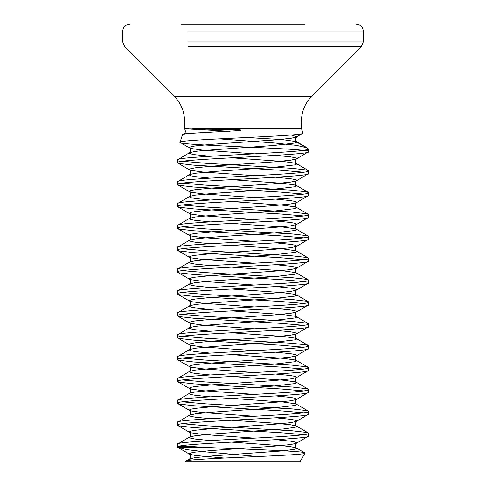 <?xml version="1.0" encoding="UTF-8"?>
<svg xmlns="http://www.w3.org/2000/svg" width="486" height="486" viewBox="0 0 486 486"><rect width="100%" height="100%" fill="white"/><g stroke="black" fill="none" stroke-linecap="round" stroke-linejoin="round"><path stroke-width="0.73" d="M301.448 121.105L184.552 121.105L184.552 128.17L301.448 128.17L301.448 121.105C301.587 111.501 305.008 103.257 311.696 96.362L174.304 96.362L311.696 96.362L361.28 46.784L297.675 46.784M184.552 128.17A1.968 1.968 0 0 1 184.455 128.784L229.896 131.317M301.448 128.17A1.968 1.968 0 0 0 301.545 128.784L302.966 133.109L296.77 136.681L295.707 137.69L295.196 139.415L296.77 142.149L308.057 148.667L307.322 147.938L296.667 145.417L275.313 143.054L219.113 138.868M184.23 134.136L183.933 133.857L182.493 134.768C182.936 134.039 188.501 133.395 199.181 132.836L240.187 130.558C243.279 129.884 237.551 129.695 236.324 129.634L184.413 128.899M182.493 134.768L180.027 142.307C176.758 139.312 307.328 136.25 302.966 133.109L296.436 137.076L290.616 138.364L273.545 140.047L212.455 144.257L195.384 145.934L190.791 146.778L189.23 147.616L190.791 148.461L202.753 150.144L254.536 153.837M301.107 150.666L305.123 150.053C307.231 149.591 308.209 149.129 308.057 148.667L308.513 150.053A1.968 1.968 0 0 1 308.61 150.666L301.107 150.666C273.831 153.752 173.551 156.838 177.39 159.918L189.564 152.695L189.23 153.084L190.791 153.928L195.384 154.767L210.238 156.273M308.513 150.053L300.658 150.053C272.95 147.519 175.683 144.937 180.027 142.307L189.564 148.011C191.356 147.574 190.403 153.576 189.564 152.695L195.384 151.401L202.753 150.563L273.545 145.514L295.209 142.993L296.77 142.149L296.509 141.639L282.196 139.591L246.56 137.538M300.658 150.053L303.489 150.35M185.719 461.293L185.956 461.7L300.044 461.7L305.014 453.092C307.948 455.716 181.132 458.45 185.719 461.293L185.883 461.02M177.39 159.918L177.39 162.652C173.332 159.007 312.668 155.362 308.61 151.717L296.436 158.946L290.616 160.234L273.545 161.917L212.455 166.127L195.384 167.804L190.791 168.648L189.23 169.486L190.791 170.331L202.753 172.014L254.536 175.707M308.61 151.717L308.61 150.666M182.384 445.595L189.036 446.336L178.453 446.336L177.767 447.32L177.39 446.336L178.453 446.336C188.149 442.904 312.82 439.466 308.61 436.027L296.436 443.256L290.616 444.544L273.545 446.227L212.455 450.437L195.384 452.114L190.791 452.958L189.23 453.796L189.564 454.191L195.384 455.479L224.307 458.031M308.61 436.027L308.61 433.293C312.668 436.938 173.332 440.583 177.39 444.228L189.564 437.005L189.23 437.394L190.791 438.238L195.384 439.077L210.238 440.583M177.39 446.336L177.39 444.228M308.61 414.157L308.61 411.423C312.668 415.068 173.332 418.713 177.39 422.358L177.39 425.092C173.332 421.447 312.668 417.802 308.61 414.157L296.436 421.386L290.616 422.674L273.545 424.357L212.455 428.567L195.384 430.244L190.791 431.088L189.23 431.926L190.791 432.771L202.753 434.454L254.536 438.147M231.464 398.374L283.247 402.068L295.209 403.751L296.77 404.589L295.209 405.433L273.545 407.954L212.455 412.164L195.384 413.841L189.564 415.135L177.39 422.358M308.61 392.287L308.61 389.553C312.668 393.198 173.332 396.843 177.39 400.488L177.39 403.222C173.332 399.577 312.668 395.932 308.61 392.287L296.436 399.516L290.616 400.804L273.545 402.487L212.455 406.697L195.384 408.374L190.791 409.218L189.23 410.056L190.791 410.901L202.753 412.584L254.536 416.277M231.464 376.504L283.247 380.198L295.209 381.881L296.77 382.719L295.209 383.563L273.545 386.084L212.455 390.294L195.384 391.971L189.564 393.265L177.39 400.488M308.61 370.417L308.61 367.683C312.668 371.328 173.332 374.973 177.39 378.618L177.39 381.352C173.332 377.707 312.668 374.062 308.61 370.417L296.436 377.646L290.616 378.934L273.545 380.617L212.455 384.827L195.384 386.504L190.791 387.348L189.23 388.186L190.791 389.031L202.753 390.714L254.536 394.407M231.464 354.634L283.247 358.328L295.209 360.011L296.77 360.849L295.209 361.693L273.545 364.214L212.455 368.424L195.384 370.101L189.564 371.395L177.39 378.618M308.61 348.547L308.61 345.813C312.668 349.458 173.332 353.103 177.39 356.748L177.39 359.482C173.332 355.837 312.668 352.192 308.61 348.547L296.436 355.776L290.616 357.064L273.545 358.747L212.455 362.957L195.384 364.634L190.791 365.478L189.23 366.316L190.791 367.161L202.753 368.844L254.536 372.537M231.464 332.764L283.247 336.458L295.209 338.141L296.77 338.979L295.209 339.823L273.545 342.344L212.455 346.554L195.384 348.231L189.564 349.525L177.39 356.748M308.61 326.677L308.61 323.943C312.668 327.588 173.332 331.233 177.39 334.878L177.39 337.612C173.332 333.967 312.668 330.322 308.61 326.677L296.436 333.906L290.616 335.194L273.545 336.877L212.455 341.087L195.384 342.764L190.791 343.608L189.23 344.446L190.791 345.291L202.753 346.974L254.536 350.667M231.464 310.894L283.247 314.588L295.209 316.271L296.77 317.109L295.209 317.953L273.545 320.474L212.455 324.684L195.384 326.361L189.564 327.655L177.39 334.878M308.61 304.807L308.61 302.073C312.668 305.718 173.332 309.363 177.39 313.008L177.39 315.742C173.332 312.097 312.668 308.452 308.61 304.807L296.436 312.036L290.616 313.324L273.545 315.007L212.455 319.217L195.384 320.894L190.791 321.738L189.23 322.576L190.791 323.421L202.753 325.104L254.536 328.797M231.464 289.024L283.247 292.718L295.209 294.401L296.77 295.239L295.209 296.083L273.545 298.604L212.455 302.814L195.384 304.491L189.564 305.785L177.39 313.008M308.61 282.937L308.61 280.203C312.668 283.848 173.332 287.493 177.39 291.138L177.39 293.872C173.332 290.227 312.668 286.582 308.61 282.937L296.436 290.166L290.616 291.454L273.545 293.137L212.455 297.347L195.384 299.024L190.791 299.868L189.23 300.706L190.791 301.551L202.753 303.234L254.536 306.927M231.464 267.154L283.247 270.848L295.209 272.531L296.77 273.369L295.209 274.213L273.545 276.734L212.455 280.944L195.384 282.621L189.564 283.915L177.39 291.138M308.61 261.067L308.61 258.333C312.668 261.978 173.332 265.623 177.39 269.268L177.39 272.002C173.332 268.357 312.668 264.712 308.61 261.067L296.436 268.296L290.616 269.584L273.545 271.267L212.455 275.477L195.384 277.154L190.791 277.998L189.23 278.836L190.791 279.681L202.753 281.364L254.536 285.057M231.464 245.284L283.247 248.978L295.209 250.661L296.77 251.499L295.209 252.343L273.545 254.864L212.455 259.074L195.384 260.751L189.564 262.045L177.39 269.268M308.61 239.197L308.61 236.463C312.668 240.108 173.332 243.753 177.39 247.398L177.39 250.132C173.332 246.487 312.668 242.842 308.61 239.197L296.436 246.426L290.616 247.714L273.545 249.397L212.455 253.607L195.384 255.284L190.791 256.128L189.23 256.966L190.791 257.811L202.753 259.494L254.536 263.187M231.464 223.414L283.247 227.108L295.209 228.791L296.77 229.629L295.209 230.473L273.545 232.994L212.455 237.204L195.384 238.881L189.564 240.175L177.39 247.398M308.61 217.327L308.61 214.593C312.668 218.238 173.332 221.883 177.39 225.528L177.39 228.262C173.332 224.617 312.668 220.972 308.61 217.327L296.436 224.556L290.616 225.844L273.545 227.527L212.455 231.737L195.384 233.414L190.791 234.258L189.23 235.096L190.791 235.941L202.753 237.624L254.536 241.317M231.464 201.544L283.247 205.238L295.209 206.921L296.77 207.759L295.209 208.603L273.545 211.124L212.455 215.334L195.384 217.011L189.564 218.305L177.39 225.528M308.61 195.457L308.61 192.723C312.668 196.368 173.332 200.013 177.39 203.658L177.39 206.392C173.332 202.747 312.668 199.102 308.61 195.457L296.436 202.686L290.616 203.974L273.545 205.657L212.455 209.867L195.384 211.544L190.791 212.388L189.23 213.226L190.791 214.071L202.753 215.754L254.536 219.447M231.464 179.674L283.247 183.368L295.209 185.051L296.77 185.889L295.209 186.733L273.545 189.254L212.455 193.464L195.384 195.141L189.564 196.435L177.39 203.658M308.61 173.587L308.61 170.853C312.668 174.498 173.332 178.143 177.39 181.788L177.39 184.522C173.332 180.877 312.668 177.232 308.61 173.587L296.436 180.816L290.616 182.104L273.545 183.787L212.455 187.997L195.384 189.674L190.791 190.518L189.23 191.356L190.791 192.201L202.753 193.884L254.536 197.577M231.464 157.804L283.247 161.498L295.209 163.181L296.77 164.019L295.209 164.863L273.545 167.384L212.455 171.594L195.384 173.271L189.564 174.565L177.39 181.788M177.39 425.092L179.298 425.936L193.89 427.619L280.27 432.668L303.616 434.66M182.384 423.725L205.73 425.724L292.11 430.772L306.702 432.455L308.61 433.293M177.39 403.222L179.298 404.066L193.89 405.749L280.27 410.798L303.616 412.79M182.384 401.855L205.73 403.854L292.11 408.902L306.702 410.585L308.61 411.423M177.39 381.352L179.298 382.196L193.89 383.879L280.27 388.928L303.616 390.92M182.384 379.985L205.73 381.984L292.11 387.032L306.702 388.715L308.61 389.553M177.39 359.482L179.298 360.326L193.89 362.009L280.27 367.058L303.616 369.05M182.384 358.115L205.73 360.114L292.11 365.162L306.702 366.845L308.61 367.683M177.39 337.612L179.298 338.456L193.89 340.139L280.27 345.188L303.616 347.18M182.384 336.245L205.73 338.244L292.11 343.292L306.702 344.975L308.61 345.813M177.39 315.742L179.298 316.586L193.89 318.269L280.27 323.318L303.616 325.31M182.384 314.375L205.73 316.374L292.11 321.422L306.702 323.105L308.61 323.943M177.39 293.872L179.298 294.716L193.89 296.399L280.27 301.448L303.616 303.44M182.384 292.505L205.73 294.504L292.11 299.552L306.702 301.235L308.61 302.073M177.39 272.002L179.298 272.846L193.89 274.529L280.27 279.578L303.616 281.57M182.384 270.635L205.73 272.634L292.11 277.682L306.702 279.365L308.61 280.203M177.39 250.132L179.298 250.976L193.89 252.659L280.27 257.708L303.616 259.7M182.384 248.765L205.73 250.764L292.11 255.812L306.702 257.495L308.61 258.333M177.39 228.262L179.298 229.106L193.89 230.789L280.27 235.838L303.616 237.83M182.384 226.895L205.73 228.894L292.11 233.942L306.702 235.625L308.61 236.463M177.39 206.392L179.298 207.236L193.89 208.919L280.27 213.968L303.616 215.96M182.384 205.025L205.73 207.024L292.11 212.072L306.702 213.755L308.61 214.593M177.39 184.522L179.298 185.366L193.89 187.049L280.27 192.098L303.616 194.09M182.384 183.155L205.73 185.154L292.11 190.202L306.702 191.885L308.61 192.723M177.39 162.652L179.298 163.496L193.89 165.179L280.27 170.228L303.616 172.22M182.384 161.285L205.73 163.284L292.11 168.332L306.702 170.015L308.61 170.853M181.15 24.3L304.85 24.3M257.987 456.53L206.028 451.919L187.225 449.69L177.767 447.32L204.011 447.32L189.036 446.336M204.011 447.32C243.31 449.192 308.507 451.117 305.014 453.092L296.436 447.94L296.77 448.329L295.209 449.173L283.247 450.856L212.455 455.904L195.384 457.581L189.564 458.875L189.23 459.264L190.822 460.114M188.519 128.784L184.455 128.784M301.545 128.784L192.735 128.784M188.325 46.784L361.28 46.784L363.285 41.942L297.675 41.942M188.325 41.942L363.285 41.942L363.285 31.147L297.675 31.147M188.325 31.147L363.285 31.147C362.914 27.028 360.636 24.743 356.438 24.3M291.175 135.017L296.77 136.681L295.196 139.415M275.762 155.368L290.616 156.869L295.209 157.713L296.77 158.551L296.436 158.946C294.644 158.509 295.597 164.511 296.436 163.63L308.337 170.537M275.762 177.238L290.616 178.739L295.209 179.583L296.77 180.421L296.436 180.816C294.644 180.379 295.597 186.381 296.436 185.5L308.337 192.407M275.762 199.108L290.616 200.609L295.209 201.453L296.77 202.291L296.436 202.686C294.644 202.249 295.597 208.251 296.436 207.37L308.337 214.277M275.762 220.978L290.616 222.479L295.209 223.323L296.77 224.161L296.436 224.556C294.644 224.119 295.597 230.121 296.436 229.24L308.337 236.147M275.762 242.848L290.616 244.349L295.209 245.193L296.77 246.031L296.436 246.426C294.644 245.989 295.597 251.991 296.436 251.11L308.337 258.017M275.762 264.718L290.616 266.219L295.209 267.063L296.77 267.901L296.436 268.296C294.644 267.859 295.597 273.861 296.436 272.98L308.337 279.887M275.762 286.588L290.616 288.089L295.209 288.933L296.77 289.771L296.436 290.166C294.644 289.729 295.597 295.731 296.436 294.85L308.337 301.757M275.762 308.458L290.616 309.959L295.209 310.803L296.77 311.641L296.436 312.036C294.644 311.599 295.597 317.601 296.436 316.72L308.337 323.627M275.762 330.328L290.616 331.829L295.209 332.673L296.77 333.511L296.436 333.906C294.644 333.469 295.597 339.471 296.436 338.59L308.337 345.497M275.762 352.198L290.616 353.699L295.209 354.543L296.77 355.381L296.436 355.776C294.644 355.339 295.597 361.341 296.436 360.46L308.337 367.367M275.762 374.068L290.616 375.569L295.209 376.413L296.77 377.251L296.436 377.646C294.644 377.209 295.597 383.211 296.436 382.33L308.337 389.237M275.762 395.938L290.616 397.439L295.209 398.283L296.77 399.121L296.436 399.516C294.644 399.079 295.597 405.081 296.436 404.2L308.337 411.107M275.762 417.808L290.616 419.309L295.209 420.153L296.77 420.991L296.436 421.386C294.644 420.949 295.597 426.951 296.436 426.07L296.77 426.459L295.209 427.303L283.247 428.986L212.455 434.034L195.384 435.711L189.564 437.005C190.403 437.886 191.356 431.884 189.564 432.321L177.663 425.414M275.762 439.678L290.616 441.179L295.209 442.023L296.77 442.861L296.436 443.256C294.644 442.819 295.597 448.821 296.436 447.94L290.616 446.646L283.247 445.808L231.464 442.114M177.663 162.974L189.564 169.881C191.356 169.444 190.403 175.446 189.564 174.565L189.23 174.954L190.791 175.798L195.384 176.637L210.238 178.143M177.663 184.844L189.564 191.751C191.356 191.314 190.403 197.316 189.564 196.435L189.23 196.824L190.791 197.668L195.384 198.507L210.238 200.013M177.663 206.714L189.564 213.621C191.356 213.184 190.403 219.186 189.564 218.305L189.23 218.694L190.791 219.538L195.384 220.377L210.238 221.883M177.663 228.584L189.564 235.491C191.356 235.054 190.403 241.056 189.564 240.175L189.23 240.564L190.791 241.408L195.384 242.247L210.238 243.753M177.663 250.454L189.564 257.361C191.356 256.924 190.403 262.926 189.564 262.045L189.23 262.434L190.791 263.278L195.384 264.117L210.238 265.623M177.663 272.324L189.564 279.231C191.356 278.794 190.403 284.796 189.564 283.915L189.23 284.304L190.791 285.148L195.384 285.987L210.238 287.493M177.663 294.194L189.564 301.101C191.356 300.664 190.403 306.666 189.564 305.785L189.23 306.174L190.791 307.018L195.384 307.857L210.238 309.363M177.663 316.064L189.564 322.971C191.356 322.534 190.403 328.536 189.564 327.655L189.23 328.044L190.791 328.888L195.384 329.727L210.238 331.233M177.663 337.934L189.564 344.841C191.356 344.404 190.403 350.406 189.564 349.525L189.23 349.914L190.791 350.758L195.384 351.597L210.238 353.103M177.663 359.804L189.564 366.711C191.356 366.274 190.403 372.276 189.564 371.395L189.23 371.784L190.791 372.628L195.384 373.467L210.238 374.973M177.663 381.674L189.564 388.581C191.356 388.144 190.403 394.146 189.564 393.265L189.23 393.654L190.791 394.498L195.384 395.337L210.238 396.843M177.663 403.544L189.564 410.451C191.356 410.014 190.403 416.016 189.564 415.135L189.23 415.524L190.791 416.368L195.384 417.207L210.238 418.713M231.464 420.244L273.545 423.099L290.616 424.776L296.436 426.07L308.337 432.977M183.939 128.559C185.591 128.918 185.986 133.431 183.933 133.857L199.181 132.836M184.552 121.105C184.413 111.501 180.992 103.257 174.304 96.362L124.72 46.784L122.715 41.942L122.715 31.147C123.086 27.028 125.364 24.743 129.562 24.3M357.301 24.355L357.89 24.458M178.034 447.497L189.564 454.191C191.356 453.754 190.403 459.756 189.564 458.875L185.883 461.014M307.316 147.938L296.509 141.639C295.275 141.037 295.008 139.719 295.707 137.69"/></g></svg>

